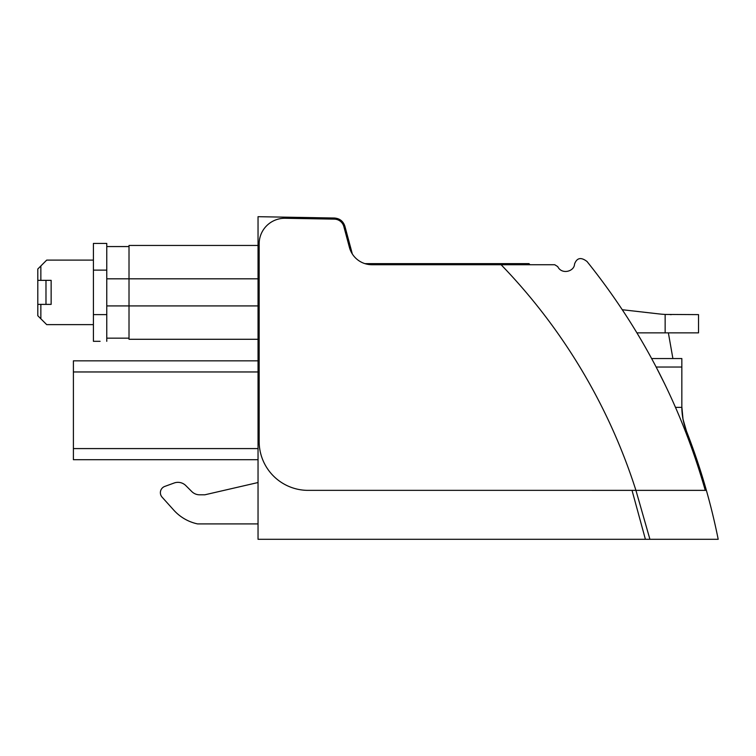 <?xml version="1.0" encoding="UTF-8"?>
<svg xmlns="http://www.w3.org/2000/svg" width="756" height="756" viewBox="0 0 756 756"><rect width="100%" height="100%" fill="white"/><g stroke="black" fill="none" stroke-linecap="round" stroke-linejoin="round"><path stroke-width="1.13" d="M668.37 332.857L672.897 358.542L681.836 358.542L681.836 406.709L683.008 419.174L681.836 407.38A66.755 66.755 0 0 0 686.495 431.203L683.008 419.174L686.495 431.203A645.18 645.18 0 0 1 706.378 490.36L635.928 490.36A577.707 577.707 0 0 0 501.096 264.732L371.99 264.732A23.36 23.36 0 0 1 349.423 247.42L343.838 226.554A10.008 10.008 0 0 0 334.341 219.136L285.182 218.276A25.581 25.581 0 0 0 259.157 243.857L259.157 441.419A48.942 48.942 0 0 0 306.936 490.351L635.928 490.36L649.924 539.302L718.2 539.302A645.18 645.18 0 0 0 706.378 490.36M501.096 264.732L554.734 264.732L557.739 266.613C561.784 275.014 574.428 271.395 574.513 264.127C576.866 257.758 581.043 256.889 587.043 261.529C641.825 329.871 681.232 406.152 705.263 490.36M681.836 367.038L656.161 367.038L664.874 384.313M674.853 405.887L675.514 407.38L681.836 407.38M622.301 309.733L658.873 313.901A111.236 111.236 0 0 0 665.148 314.439L698.525 314.619L698.525 332.857L636.93 332.857M697.325 461.047L696.456 458.476M686.505 431.232L692.203 446.371M695.709 456.293L697.344 461.113M697.419 461.349L693.999 451.398M697.202 460.697L696.947 459.922M701.606 474.314L702.636 477.641M703.685 481.118L704.516 483.906M699.574 467.888L700.075 469.438M703.08 479.106L703.808 481.506M707.786 495.407L709.204 500.661M712.058 511.831L712.246 512.596M713.163 516.367L713.343 517.142M701.625 474.362L702.532 477.301M699.612 468.021L699.943 469.022M704.025 482.252L704.176 482.763M712.492 513.579L712.625 514.127M714.524 522.216L714.855 523.634M671.47 314.619L670.213 314.609M530.003 264.732A598.865 598.865 0 0 0 528.992 263.627L364.865 263.627M352.343 254.016L344.906 226.271C343.224 221.187 339.709 218.437 334.36 218.021L258.042 216.689L258.042 539.302L649.924 539.302M632.025 490.36L645.407 539.302L632.025 490.36M204.8 494.811L199.641 494.811A11.123 11.123 0 0 1 191.778 491.551A11.123 11.123 0 0 0 199.641 494.811L204.8 494.811L258.042 482.526M191.778 491.551L185.815 485.598L191.778 491.551M174.145 483.008L164.77 486.42L174.145 483.008A11.123 11.123 0 0 1 185.815 485.598M162.096 497.155L173.804 510.168L162.096 497.155A6.672 6.672 0 0 1 164.77 486.42M258.042 523.908L197.581 523.908A44.491 44.491 0 0 1 173.804 510.168M73.398 360.839L258.042 360.839L73.398 360.839L73.398 459.714L258.042 459.714M258.042 339.283L129.011 339.283L129.011 245.454L258.042 245.454M197.581 523.908A44.491 44.491 0 0 1 193.801 522.935M106.766 338.168L129.011 338.168M93.413 341.315L100.094 341.315M106.766 246.569L129.011 246.569L106.766 246.56M51.143 280.353L45.984 280.353L51.143 280.353L51.143 304.385L37.8 304.385L37.8 315.724L40.862 318.796L40.862 304.385M93.413 260.111L46.702 260.111L37.8 269.013L37.8 304.385M93.413 324.626L46.702 324.626L40.862 318.796M40.862 280.353L40.862 265.942M37.8 280.353L45.984 280.353L45.984 304.385M93.413 341.306L93.413 243.432L106.766 243.432L106.766 270.119L93.413 270.119M106.766 341.315L106.766 270.119M665.148 314.439L665.148 332.857M73.398 448.591L258.042 448.591M73.398 371.961L258.042 371.961M106.766 305.915L258.042 305.915M106.766 278.822L258.042 278.822M106.766 314.619L93.413 314.619M651.634 358.542L681.836 358.542"/></g></svg>
